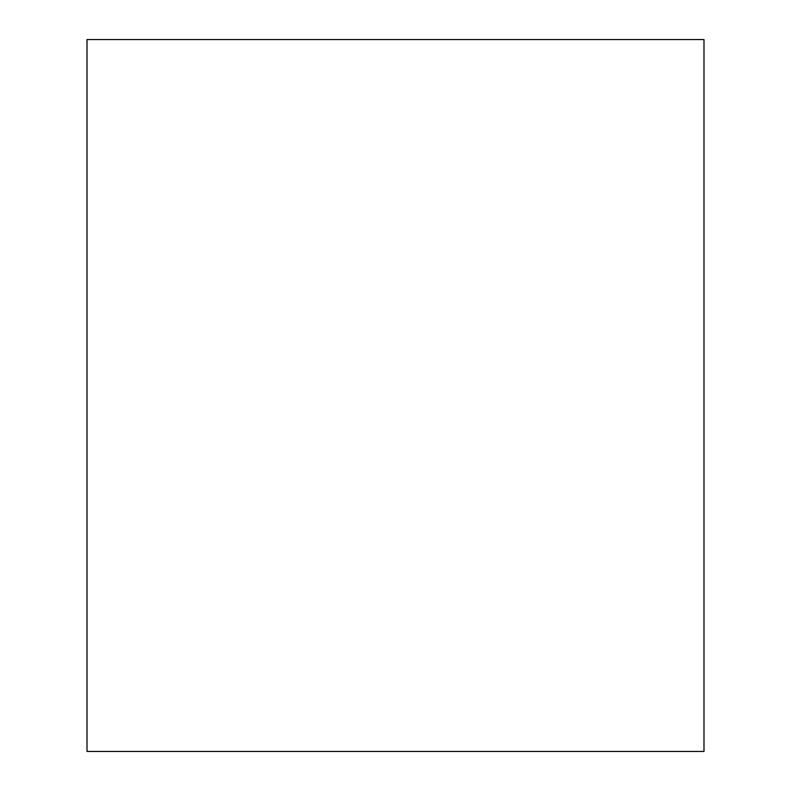 <?xml version="1.0" encoding="UTF-8"?>
<svg xmlns="http://www.w3.org/2000/svg" width="791" height="791" viewBox="0 0 791 791"><rect width="100%" height="100%" fill="white"/><g stroke="black" fill="none" stroke-linecap="round" stroke-linejoin="round"><path stroke-width="1.19" d="M87.01 39.55L87.01 751.45L703.99 751.45L87.01 751.45L87.01 39.55L703.99 39.55L703.99 751.45L703.99 39.55L87.01 39.55M231.763 751.45L559.237 751.45L231.763 751.45"/></g></svg>
